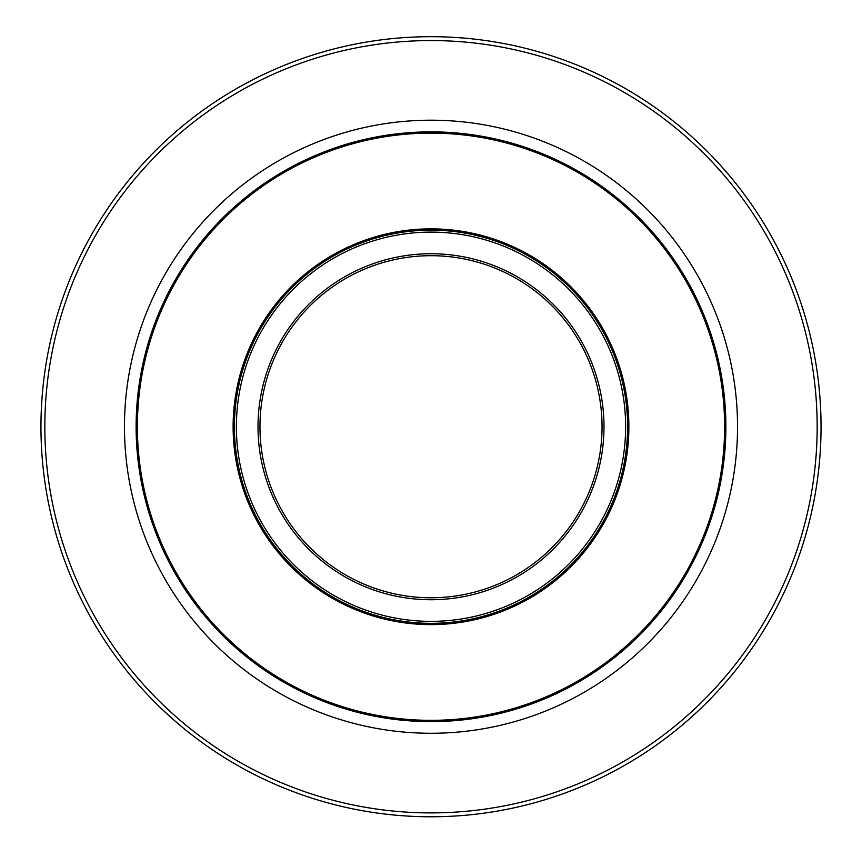 <?xml version="1.0" encoding="UTF-8"?>
<svg xmlns="http://www.w3.org/2000/svg" width="862" height="862" viewBox="0 0 862 862"><rect width="100%" height="100%" fill="white"/><g stroke="black" fill="none" stroke-linecap="round" stroke-linejoin="round"><path stroke-width="1.29" d="M705.87 533.546L704.944 535.884M704.825 536.186L704.426 537.177M708.402 326.72L710.622 333.109M712.432 338.68L713.154 341.04M711.98 337.257L712.378 338.518M708.553 327.118L708.801 327.829M709.017 328.433L707.454 324.134M710.557 332.915L710.794 333.594M708.09 325.836L707.4 323.961M689.481 284.816L697.164 299.804M690.548 286.777L689.923 285.602M690.581 286.82L693.565 292.509M694.697 294.75L696.076 297.53M699.858 305.601A294.89 294.89 0 0 1 699.998 305.902L698.683 303.036M699.362 304.523L700.192 306.344M694.826 294.998L695.128 295.601M691.787 289.093L692.897 291.205M695.117 295.591L694.783 294.923M693.835 293.037L691.927 289.341M697.132 299.728L699.384 304.566M717.464 356.76L718.143 359.626M717.421 356.588L717.593 357.277M719.091 363.786L719.382 365.154M718.132 359.54L719.113 363.883M717.259 355.931L717.443 356.674M715.697 349.886L716.15 351.599M702.185 310.902L700.871 307.874M701.452 309.199A294.89 294.89 0 0 1 701.84 310.094A294.89 294.89 0 0 1 703.166 313.229A294.89 294.89 0 0 1 703.511 314.07A294.89 294.89 0 0 1 703.748 314.63L704.146 315.611A294.89 294.89 0 0 1 705.094 317.97A294.89 294.89 0 0 1 705.439 318.854L705.407 318.746M704.006 315.266A294.89 294.89 0 0 1 704.146 315.611L699.998 305.902M706.538 321.698L706.226 320.88A294.89 294.89 0 0 1 706.334 321.16M705.008 317.766L705.472 318.929M704.189 315.729L704.416 316.279M703.511 314.07L703.748 314.63L703.511 314.07M725.675 415.549L725.578 413.329M724.123 394.537L723.908 392.609M723.886 392.458L723.994 393.374M724.037 393.74L724.166 394.925M725.384 409.601L725.319 408.437M725.039 404.407L724.867 402.188M725.061 404.623L725.19 406.444M725.222 406.907L725.276 407.823M724.436 397.501L725.384 409.461M724.295 396.154L724.349 396.692M724.403 397.156L724.489 398.05M725.082 405.011L725.039 404.45M724.856 402.123L724.813 401.552M724.543 398.653L724.479 398.007M725.254 445.956L725.039 449.005M724.813 451.871L724.576 454.489M724.371 456.591L724.5 455.287M725.524 441.344L725.664 438.187M724.608 454.155L724.554 454.748M724.533 455.017L724.371 456.644M724.242 457.851L724.177 458.444M717.69 495.79L717.96 494.659M717.971 494.605L717.626 496.038M719.339 488.538L718.93 490.413M719.716 486.771L719.07 489.756M718.703 491.437L719.059 489.821M714.479 507.966L713.865 510.088M713.283 512.028L712.788 513.633M706.183 532.716L706.905 530.83M706.818 531.057L708.693 525.971M707.907 528.147L707.196 530.065M702.605 541.584L700.978 545.344M703.704 538.944L702.573 541.648M707.583 528.999L705.892 533.47M692.035 563.92L692.434 563.155M693.802 560.505L689.902 567.896M697.326 553.35L694.977 558.177M704.232 315.826L704.556 316.613M704.674 316.914L705.364 318.649M707.659 324.683L707.993 325.577M704.577 316.688L704.319 316.02M703.5 314.048L702.013 310.503M702.336 311.257L702.821 312.41M704.62 316.785L704.9 317.485M705.439 318.854L708.499 326.989M702.024 310.525L702.745 312.227M703.036 312.917L703.381 313.746M700.289 306.56L699.955 305.827M706.894 322.625L706.474 321.504M714.91 347.02L714.738 346.427M713.197 341.169L713.671 342.742M713.736 342.947L713.93 343.615M710.676 333.26L713.801 343.195M718.165 359.691L718.466 360.984M718.509 361.21L718.897 362.924M721.699 377.2L723.186 386.909M722.022 379.161L721.677 377.125M724.058 393.923L724.22 395.421M722.388 381.478L722.755 383.913M723.326 387.986L723.25 387.415M722.582 382.717L722.442 381.823M723.293 387.695L723.38 388.363M723.412 388.6L723.627 390.335M724.931 450.492L724.823 451.753M720.039 485.177L719.748 486.599M720.761 481.47L718.423 492.665M431 597.775A171.032 171.032 0 0 1 282.876 341.223A171.032 171.032 0 0 1 579.124 341.223A171.032 171.032 0 0 1 431 597.775M431 623.334A196.59 196.59 0 0 0 601.256 328.444A196.59 196.59 0 0 0 260.744 328.444A196.59 196.59 0 0 0 431 623.334M431 721.623A294.89 294.89 0 0 0 686.378 279.299A294.89 294.89 0 0 0 175.622 279.299A294.89 294.89 0 0 0 431 721.623A294.89 294.89 0 0 0 686.378 279.299A294.89 294.89 0 0 0 175.622 279.299A294.89 294.89 0 0 0 431 721.623M431 816.777A390.033 390.033 0 0 0 768.785 231.716A390.033 390.033 0 0 0 93.215 231.716A390.033 390.033 0 0 0 431 816.777A390.033 390.033 0 0 0 768.785 231.716A390.033 390.033 0 0 0 93.215 231.716A390.033 390.033 0 0 0 431 816.777M431 599.736A173.003 173.003 0 0 0 580.826 340.242A173.003 173.003 0 0 0 281.174 340.242A173.003 173.003 0 0 0 431 599.736M431 621.362A194.629 194.629 0 0 1 262.447 329.424A194.629 194.629 0 0 1 599.553 329.424A194.629 194.629 0 0 1 431 621.362M431 624.616A197.883 197.883 0 0 0 602.366 327.797A197.883 197.883 0 0 0 259.634 327.797A197.883 197.883 0 0 0 431 624.616M431 720.341A293.597 293.597 0 0 1 176.732 279.935A293.597 293.597 0 0 1 685.268 279.935A293.597 293.597 0 0 1 431 720.341M431 812.898A386.154 386.154 0 0 1 96.576 233.656A386.154 386.154 0 0 1 765.424 233.656A386.154 386.154 0 0 1 431 812.898M431 733.271A306.527 306.527 0 0 0 696.464 273.469A306.527 306.527 0 0 0 165.536 273.469A306.527 306.527 0 0 0 431 733.271"/></g></svg>
